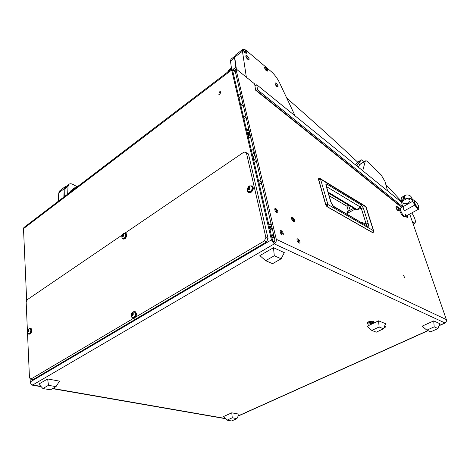 <?xml version="1.0" encoding="UTF-8"?>
<svg xmlns="http://www.w3.org/2000/svg" width="470" height="470" viewBox="0 0 470 470"><rect width="100%" height="100%" fill="white"/><g stroke="black" fill="none" stroke-linecap="round" stroke-linejoin="round"><path stroke-width="0.7" d="M293.251 220.436L293.721 220.424L292.675 218.168L292.205 218.18L293.251 220.436M292.428 217.211L291.565 217.228C291.2 218.644 291.846 220.036 293.497 221.399L294.355 221.382C294.719 219.966 294.079 218.579 292.428 217.211L291.565 217.228C291.2 218.644 291.846 220.036 293.497 221.399L294.355 221.382C294.719 219.966 294.079 218.579 292.428 217.211M298.779 242.138L299.237 242.115L298.186 239.794L297.727 239.817L298.779 242.138M297.933 238.801L297.081 238.842C296.693 240.329 297.346 241.762 299.038 243.137L299.878 243.09C300.265 241.609 299.619 240.176 297.933 238.801L297.081 238.842C296.693 240.329 297.346 241.762 299.038 243.137L299.878 243.09C300.265 241.609 299.619 240.176 297.933 238.801M282.035 234.019L282.535 233.989L281.454 231.622L280.954 231.651L282.035 234.019M281.207 230.611L280.279 230.658C279.867 232.18 280.531 233.637 282.282 235.035L283.204 234.982C283.622 233.472 282.952 232.01 281.207 230.611L280.279 230.658C279.867 232.18 280.531 233.637 282.282 235.035L283.204 234.982C283.622 233.472 282.952 232.01 281.207 230.611M276.642 211.87L277.153 211.853L276.084 209.555L275.573 209.567L276.642 211.87M275.843 208.574L274.897 208.598C274.515 210.043 275.173 211.459 276.883 212.851L277.817 212.828C278.205 211.383 277.547 209.967 275.843 208.574L274.897 208.598C274.515 210.043 275.173 211.459 276.883 212.851L277.817 212.828C278.205 211.383 277.547 209.967 275.843 208.574M404.611 277.6L403.519 275.197L404.611 277.6M219.484 91.838L218.826 94.294L220.001 94.188L220.665 91.732L219.484 91.838M220.912 92.273L219.596 94.411M383.796 328.166L384.002 328.072C385.817 327.091 386.099 326.38 384.836 325.927L384.707 325.904M368.427 321.844L367.164 322.69C366.635 324.347 368.274 324.547 372.076 323.307C373.92 322.291 374.173 321.551 372.839 321.081L368.427 321.844M232.715 70.976L233.508 70.371L232.703 70.171L232.656 70.712L272.512 240.387L273.94 242.379L274.292 243.871L271.431 239.882L231.657 70.024L23.5 228.649L26.696 301.029M30.109 378.462L30.262 381.928C30.474 383.544 31.302 384.554 32.736 384.965L40.919 386.387M23.5 228.649L23.888 227.527L231.745 68.937L233.367 69.343L234.783 70.482M233.508 70.371L235.029 71.599M231.745 68.937L231.657 70.024M273.94 242.379L274.938 240.1L234.941 70.077M439.103 325.546L444.902 322.937L274.292 243.871C275.89 242.732 276.554 241.21 276.289 239.306L446.365 319.606C446.712 321.069 446.224 322.179 444.902 322.937L445.484 322.573M401.639 207.423L255.627 90.205L254.628 83.924L236.798 69.478L235.993 69.278L276.289 239.306M446.365 319.606L409.705 214.056M30.991 383.849L31.737 385.048L32.736 384.965L274.292 243.871M241.016 106.314L242.925 104.933M242.632 103.688L240.722 105.069M325.704 204.779L318.519 179.511L318.825 178.477M365.343 206.171L366.148 207.076L373.656 230.905L373.162 232.591L372.739 232.603L327.167 206.624L327.937 204.538L325.698 204.838L326.956 206.641L325.816 204.685L318.631 179.358L320.716 179.229L366.165 207.117M347.424 211.694L347.177 213.445L355.197 209.05M328.407 193.123L355.714 209.362L357.053 209.397L360.431 207.094L361.318 205.061L363.328 208.004L361.26 208.222L366.112 223.843L367.064 225.624M363.328 208.004L368.21 223.62C368.838 225.588 368.686 226.499 367.734 226.352L333.682 206.724L330.733 201.812L326.01 185.421C325.704 184.111 325.998 183.676 326.897 184.117L326.345 185.961M326.01 185.421L326.292 185.785M330.733 201.812L331.015 202.165M333.682 206.724L333.113 206.019M367.734 226.352L333.336 206.166L332.361 205.108L330.998 202.112L326.186 185.574M368.21 223.62L366.112 223.843L360.907 222.075M326.532 186.625L360.431 207.094L361.26 208.222L357.229 209.673L355.455 209.203M350.209 210.166L348.464 205.049M426.842 330.157L430.72 331.826L438.028 328.554L439.779 323.666L433.716 320.898L422.101 326.18L426.842 330.157L434.192 326.844L438.028 328.554M433.716 320.898L434.192 326.844M227.004 420.168L231.663 420.967L236.927 418.611L239.077 414.17L231.739 412.819L223.397 416.614L227.004 420.168L232.28 417.795L236.927 418.611M231.739 412.819L232.28 417.795M265.662 260.691L272.565 263.664L281.148 258.788L284.303 252.643L273.481 247.702L259.863 255.615L265.662 260.691L274.292 255.745L281.148 258.788M273.481 247.702L274.292 255.745M42.899 388.531L50.407 389.824L56.006 386.64L59.508 381.135L47.646 378.955L38.804 384.096L42.899 388.531L48.498 385.318L56.006 386.64M47.646 378.955L48.498 385.318M252.878 156.798L255.892 162.256L256.42 161.903M251.497 150.917L252.331 149.989M255.187 156.692L254.552 155.541C253.072 152.709 252.701 150.629 253.436 149.307M256.626 162.79L255.892 162.256M253.218 158.261L254.722 160.141M371.805 330.434L376.288 332.167L383.555 328.771L385.588 323.707L378.567 320.828L367.029 326.309L371.805 330.434L379.108 327.002L383.555 328.771M378.567 320.828L379.108 327.002M418.741 206.712L418.858 209.056L417.025 208.28L414.781 205.073L412.096 200.038L411.603 197.541L412.302 199.121L416.009 201.877M414.493 201.695L414.305 201.8C414 203.222 414.804 205.12 416.726 207.493L417.912 208.181L418.459 207.881M402.831 206.765L400.469 208.075L400.317 209.567C401.821 213.973 403.548 216.235 405.493 216.359L405.493 214.203M414.781 205.073L404.153 210.924L403.953 209.033L402.238 205.267L401.738 202.758L402.073 201.301L403.777 197.4L405.293 198.146L407.508 198.258C409.834 198.117 411.362 198.71 412.096 200.038M411.603 197.541C410.809 195.861 409.229 194.98 406.856 194.886L405.152 195.397L403.771 197.394L402.555 196.948L401.509 197.8L401.145 199.45L401.738 202.758M402.073 201.301L402.749 200.925C402.438 203.645 404.294 204.362 408.307 203.064C411.038 200.608 410.474 199.174 406.615 198.757L407.508 198.258M402.749 200.925L406.615 198.757M416.232 202.094L414.846 201.495C414.546 202.922 415.357 204.82 417.272 207.194L418.647 207.781C418.946 206.354 418.141 204.462 416.232 202.094M399.964 208.357L399.688 210.625C401.356 214.814 403.031 216.864 404.717 216.782L405.222 216.505M399.694 208.504L400.469 208.075L400.464 210.196C402.138 214.385 403.812 216.435 405.493 216.359L418.6 209.197M407.108 215.471L407.519 215.994L407.502 215.26M407.608 215.201L407.766 215.771L407.002 215.53M407.784 215.918L407.337 217.469L405.751 216.218M405.551 216.323L407.214 217.534M398.425 207.658L397.679 206.935L397.702 207.623L398.883 208.997L398.425 207.658M398.86 208.31L398.948 208.645C398.801 209.303 398.384 208.962 397.696 207.623L397.92 206.953L398.86 208.31M398.948 208.645L398.537 210.472C397.832 210.584 397.056 209.702 396.21 207.828L396.41 206.447M396.057 206.547L396.016 207.94C396.856 209.814 397.632 210.689 398.343 210.578L398.407 210.542M383.873 327.972L385.253 326.515L384.63 326.098M367.129 322.731L367.188 323.378M368.621 321.927L367.205 323.442C367.981 324.206 369.543 324.136 371.887 323.231L373.309 321.709C372.534 320.94 370.971 321.01 368.621 321.927M373.233 321.433L373.01 321.122M369.285 323.043L370.301 323.019L371.271 322.555L371.23 322.115L369.244 322.602L369.285 323.043M370.06 322.209L370.301 323.019M371.141 322.115L371.271 322.555M256.608 90.575L257.566 89.876L402.755 206.806M257.566 89.876L256.738 84.753L254.963 86.051M256.738 84.753L401.509 202.218M261.79 184.575L258.947 182.642M243.56 117.148L245.493 115.773M245.839 117.224L243.901 118.599M250.81 138.227L248.037 136.194M261.173 181.984L258.336 180.045M247.813 135.237L250.093 135.196M248.63 135.436L247.825 135.284M249.57 132.987L247.99 133.504L247.784 134.279L248.842 134.884L249.94 134.549M248.471 133.738L249.699 133.527M248.977 131.953L247.925 132.687M247.214 132.693L249.323 131.935M248.888 130.096L246.815 130.989M249.417 132.34L247.32 133.145M247.578 132.423L247.872 132.663M248.101 133.398L248.595 134.614M247.831 132.74L247.496 132.475M246.668 130.36L248.771 129.602M246.574 129.978L248.671 129.197M236.122 69.196L235.852 67.222L236.134 67.451L235.852 67.222L233.784 68.802L233.919 69.783M357.664 162.144C336.297 142.11 312.838 120.913 287.282 98.547M231.551 69.09L230.5 61.088L231.134 59.061M234.648 56.611L234.583 57.939L230.5 61.088M233.22 69.231L235.852 67.222L234.583 57.939M64.666 196.419L65.066 188.617L65.829 186.713L68.785 184.434C69.807 183.529 71.211 183.535 72.985 184.446L77.28 186.79M65.829 186.713L66.258 186.384M68.785 184.434L68.027 186.332L65.066 188.617M67.651 194.139L68.027 186.332M227.95 71.84L228.162 70.559M70.6 191.889L71.099 190.544M74.342 189.028L74.36 188.605L70.618 191.466M76.087 187.7L74.665 187.818L74.36 188.605M411.838 212.892C414.857 217.698 415.927 221.088 415.051 223.056L412.589 222.357M355.238 164.676L357.564 162.203L361.418 159.847L364.215 161.668M385.823 184.499L401.339 201.172M357.047 166.145L357.153 165.17L361.418 159.847M63.855 197.036L64.249 188.693L58.75 192.935L59.954 190.685M58.309 201.266L58.75 192.935M66.628 186.096L65.013 186.772L64.249 188.693M246.362 77.233L242.444 51.23L234.695 57.211L235.305 55.166M236.387 69.231L234.695 57.211M244.341 49.256L246.304 50.496L271.208 71.569C274.327 74.295 276.977 77.756 279.162 81.944L295.125 115.896M243.495 49.092L242.726 49.432L242.444 51.23M358.399 167.238L359.738 164.394M387.586 190.92L384.989 181.455L381.088 174.828L367.881 161.962C366.706 160.846 365.866 160.517 365.36 160.975L362.728 170.751M244.212 49.186L244.923 49.732L243.437 49.15L243.337 49.785L245.211 52.787L246.48 53.157L246.286 51.63M243.319 49.238L243.219 49.873C244.089 52.164 245.14 53.292 246.362 53.245L246.362 53.245M275.931 82.908L276.542 83.39L275.214 82.867L275.126 83.566L276.93 86.462L278.046 86.768L277.946 85.469M275.097 82.949L275.009 83.648C275.843 85.84 276.818 86.903 277.929 86.856L277.935 86.85M247.273 55.877L246.01 55.507L245.904 56.159L247.784 59.167L249.047 59.526L248.847 57.975L249.047 59.526L247.784 59.167L247.96 57.187L247.479 56.077L247.96 57.187L247.784 59.167L245.904 56.159L246.01 55.507L245.787 56.253C246.662 58.55 247.708 59.672 248.93 59.62C247.708 59.672 246.662 58.55 245.787 56.253L246.01 55.507L246.797 55.548L249.071 58.556L247.273 55.877M265.48 67.157L266.137 67.674L264.763 67.122L264.675 67.786L266.484 70.694L267.642 71.029L267.53 69.707M264.645 67.204L264.557 67.874C265.403 70.077 266.39 71.158 267.53 71.117L267.536 71.111M268.053 238.496L248.448 153.937L246.356 152.715L265.879 237.479L268.053 238.496L266.561 241.903L33.194 379.525L30.826 379.102L133.315 318.454M266.561 241.903L264.381 240.899L135.489 317.174M30.826 379.102L29.469 377.886L27.471 332.19M27.419 331.015L26.167 302.239L27.284 299.666L121.912 235.217M125.284 232.926L244.065 152.022L246.356 152.715M264.381 240.899L265.879 237.479M28.735 329.018L29.375 328.418L30.585 328.289C31.807 330.016 31.49 331.902 29.628 333.959L28.429 334.082L27.689 332.748M30.568 328.277L31.044 328.395C32.266 330.122 31.948 332.014 30.092 334.064L28.911 334.199M28.764 330.204L28.382 331.479L27.513 331.274L27.706 332.096L28.47 331.932L28.899 330.986L28.758 329.67L28.141 329.793L27.513 331.274M27.989 329.822C29.152 329.505 29.316 330.21 28.476 331.949C27.313 332.261 27.148 331.556 27.989 329.822M29.281 328.736L30.198 328.683C31.167 329.846 31.02 331.344 29.751 333.171L28.376 333.582L28.03 333.254C27.096 332.319 27.137 331.074 28.147 329.517L29.763 328.589M28.694 333.677L29.974 333.224C31.243 331.391 31.39 329.899 30.415 328.736L30.104 328.642M27.589 331.297L28.564 331.767M123.064 233.76L123.686 233.202L125.508 233.05C126.741 234.83 126.36 236.739 124.362 238.778L122.558 238.93L121.795 237.027M125.455 233.014L125.954 233.226C127.188 235 126.806 236.909 124.809 238.948L123.058 239.136M132.146 312.791L133.216 311.757L135.008 311.675C136.541 313.719 136.194 315.834 133.974 318.031L132.205 318.108L131.206 315.869M134.861 311.598L135.472 311.81C137.005 313.854 136.664 315.969 134.444 318.166L132.822 318.319M247.884 187.33L249.259 185.914L252.09 185.867C253.459 187.912 252.978 189.986 250.657 192.089L247.855 192.136C246.967 191.249 246.803 189.986 247.361 188.347M251.955 185.762L252.519 186.096C253.882 188.141 253.406 190.215 251.086 192.312L248.424 192.471M123.322 234.765L122.711 236.292M122.141 235.388L122.194 236.815L123.163 236.539L123.692 235.018L123.404 234.213L122.647 234.436L122.141 235.388M122.429 234.477C123.845 233.972 124.092 234.665 123.169 236.557C121.754 237.056 121.507 236.363 122.429 234.477M123.851 233.367L125.067 233.425C126.036 234.63 125.86 236.122 124.527 237.902L122.57 238.39L122.159 237.896C121.519 236.04 121.642 234.812 122.535 234.213L124.503 233.232M122.911 238.543L124.744 237.984C126.072 236.204 126.248 234.712 125.279 233.508L124.944 233.349M122.118 236.081L123.017 236.545M132.781 313.596L132.258 315.229M131.606 314.295L131.688 315.899L132.71 315.699L133.204 314.612L132.934 313.132L132.129 313.29L131.606 314.295M131.906 313.32C133.427 312.926 133.697 313.725 132.716 315.717C131.201 316.104 130.924 315.305 131.906 313.32M133.028 312.192L134.561 312.109C135.771 313.496 135.636 315.17 134.156 317.127L132.199 317.544L131.665 316.95C130.86 315.482 130.995 314.119 132.076 312.879L133.856 311.921M132.628 317.708L134.379 317.191C135.859 315.235 135.994 313.561 134.784 312.174L134.361 312.004M131.524 315.018L132.528 315.634M249.188 187.589L248.325 189.275M247.878 188.276L247.584 188.964L248.36 189.792L249.364 189.486L249.975 187.777L249.517 186.901L248.513 187.207L247.878 188.276M249.682 187.706L248.706 187.319M248.184 187.242C250.058 186.567 250.451 187.324 249.37 189.504C247.502 190.168 247.108 189.416 248.184 187.242M249.552 186.073L250.68 185.867L251.556 186.243C252.619 187.642 252.402 189.246 250.898 191.061L247.972 191.543L247.42 190.685L248.236 186.913L250.68 185.867M248.371 191.789L251.097 191.172C252.607 189.357 252.825 187.753 251.756 186.355L251.362 186.102M247.978 189.14L248.683 189.457L247.919 189.063M271.431 239.882L30.262 381.928M240.382 94.188L238.496 95.575M52.816 388.455L225.259 418.447M238.249 415.874L427.87 330.598M235.952 69.819L234.812 70.682M239.013 97.789L240.904 96.403M327.085 206.665L372.692 232.609M347.301 214.226L347.177 213.445L347.436 214.297M318.525 179.446L318.56 178.882M365.625 206.342L373.444 230.676L327.937 204.538L320.399 178.712L365.625 206.342M320.088 178.524L318.684 178.535L318.519 179.505L325.698 204.832L326.956 206.641M372.739 232.603L373.444 230.676L373.656 230.905M326.897 184.117L361.318 205.061M347.095 213.527L347.024 212.293M357.229 209.673L328.13 192.16M348.411 211.153L346.936 206.236L349.533 205.684M329.159 195.732L346.936 206.236L347.506 204.479M252.848 156.686L254.552 155.541M417.025 208.28L416.726 207.493M404.153 210.924L403.013 207.141M402.837 206.776L412.736 201.289M404.823 195.667L402.555 196.948M405.293 198.146L403.019 199.421M407.249 215.677L407.625 215.471M397.849 207.869L398.401 207.564M398.454 208.668L398.76 208.492M398.149 208.322L398.672 208.034M248.06 133.974L248.125 134.432M249.03 133.703L249.176 134.726M248.894 132.047L248.941 132.364M249.629 133.509L249.776 134.532M231.493 68.649L227.891 71.405M268.969 225.295L271.125 223.996M269.422 227.227L271.584 225.929M272.065 227.974L269.903 229.272M272.23 228.661L270.062 229.953M271.372 235.541L273.552 234.248M274.034 236.281L271.854 237.567M274.21 237.027L272.024 238.319M269.568 227.856L271.731 226.558M271.795 226.816L269.627 228.114M271.525 236.169L273.704 234.883M273.763 235.141L271.584 236.428M357.153 165.17L356.407 165.628M365.19 161.257L359.262 164.858M246.497 52.199L244.923 49.732L245.387 50.825L245.211 52.787M278.081 85.881L276.542 83.39L277.059 84.512L276.93 86.462M267.677 70.142L266.137 67.674L266.631 68.761L266.484 70.694M28.494 330.945L27.624 330.739M28.018 331.844L27.66 331.761M28.741 330.398L27.871 330.193M122.876 235.781L122.041 235.464M123.41 234.759L122.893 234.559M122.506 236.627L122.153 236.492M123.463 234.483L123.122 234.354M123.146 235.188L122.312 234.871M132.37 314.624L131.494 314.371M132.058 315.652L131.624 315.529M133.028 313.373L132.652 313.267M132.657 313.995L131.782 313.743M248.554 188.793L247.749 188.37M248.407 189.733L247.99 189.51M249.552 187.283L249.118 187.048M248.865 188.112L248.06 187.689M235.993 69.278L234.859 70.136M225.512 418.694L52.47 388.649M41.201 386.693L32.242 385.136M445.161 322.996L439.033 325.757M428.064 330.686L238.161 416.068M255.545 89.723L401.891 207.288M372.534 232.609L326.997 206.665M347.277 214.208L347.089 213.574M372.581 232.638L373.057 232.674M347.089 213.568L347.207 211.811L353.775 208.204M251.844 150.324L253.424 149.254M401.145 199.45L402.044 204.585M402.302 196.995L405.152 195.397M414.846 201.495L414.305 201.8M398.337 208.704L398.772 208.463M397.92 206.953L396.21 206.453M385.253 326.515L385.153 326.186M373.309 321.709L373.209 321.374M248.454 133.621L248.601 134.643M248.084 133.31L248.148 133.744M230.823 59.302L234.659 56.341M228.026 70.659L231.416 68.068M70.923 190.679L74.665 187.818M268.881 224.936L271.037 223.638M269.639 228.156L271.801 226.857M270.027 229.807L272.195 228.514M271.595 236.469L273.775 235.182M271.989 238.167L274.175 236.88M414.634 223.279L413.177 224.061M360.302 160.946L356.436 163.307M59.526 191.014L65.013 186.772M235 55.407L242.726 49.432M359.433 164.576L365.36 160.975M30.585 328.289L31.044 328.395M28.782 330.075L28.335 329.969M28.47 331.503L27.601 331.303M28.506 331.89L28.194 331.814M125.508 233.05L125.954 233.226M135.008 311.675L135.472 311.81M252.09 185.867L252.519 186.096M123.416 234.806L122.811 234.571M122.929 236.375L122.088 236.058M132.969 313.649L132.364 313.478M132.405 315.27L131.53 315.023M132.716 315.693L132.358 315.587M249.37 187.689L248.659 187.307M250.04 187.888L249.734 187.724"/></g></svg>
